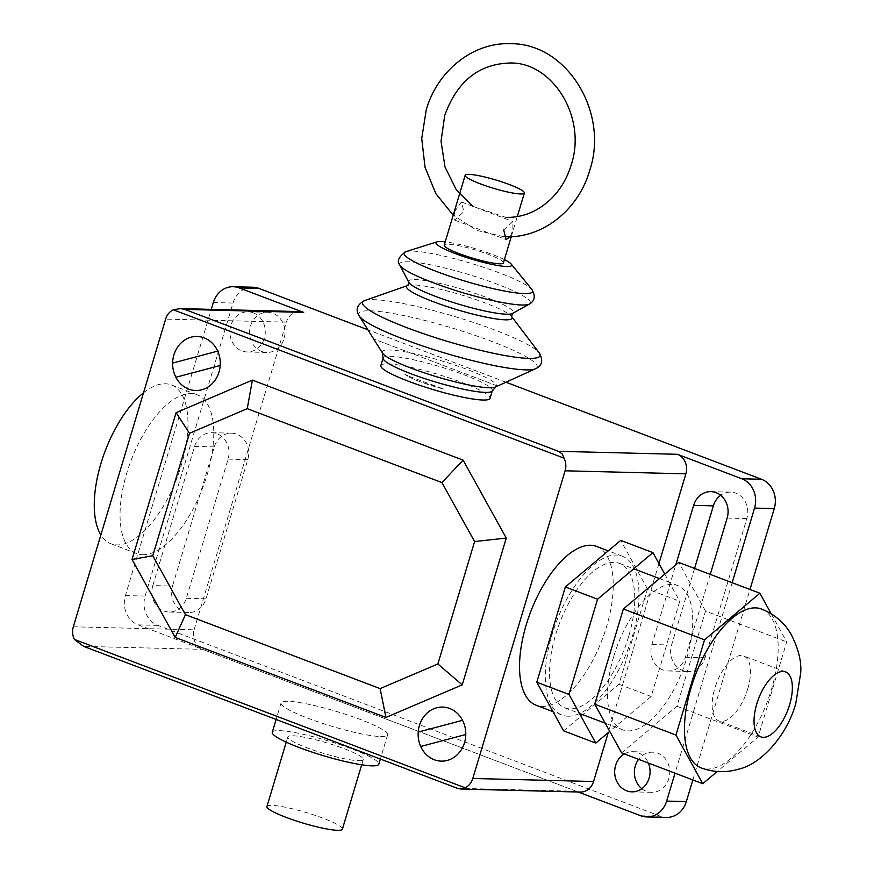 <?xml version="1.0" encoding="UTF-8"?>
<svg xmlns="http://www.w3.org/2000/svg" width="874" height="874" viewBox="0 0 874 874"><rect width="100%" height="100%" fill="white"/><g stroke="black" fill="none" stroke-linecap="round" stroke-linejoin="round"><path stroke-width="0.66" stroke-dasharray="4.37 3.28" d="M503.413 262.899A30.896 4.315 16.7 0 0 488.413 254.389A30.896 4.315 16.7 0 0 444.221 245.135M503.708 229.982L512.951 221.548L512.83 230.212L510.307 236.712M454.742 211.388L454.611 220.04L463.865 211.617L461.472 202.003L454.742 211.388M380.824 365.572A57.018 7.964 -163.3 0 1 462.368 382.637A57.018 7.964 -163.3 0 1 490.041 398.347M383.063 358.471A57.018 7.964 -163.3 0 1 383.107 357.958A57.018 7.964 -163.3 0 1 464.651 375.022A57.018 7.964 -163.3 0 1 492.324 390.733A57.018 7.964 -163.3 0 1 492.073 391.181M382.615 353.238A59.596 8.325 -163.3 0 1 382.233 352.298A59.596 8.325 -163.3 0 1 410.059 352.823A59.596 8.325 -163.3 0 1 467.503 369.593A59.596 8.325 -163.3 0 1 496.17 386.483A59.596 8.325 -163.3 0 1 495.339 387.051M504.396 259.6A39.494 5.517 16.7 0 0 492.477 254.487A39.494 5.517 16.7 0 0 445.216 241.847M409.327 376.421L443.5 389.006L419.738 381.567C412.364 378.737 407.404 376.333 404.87 374.334L409.327 376.421M443.5 389.006A33.212 4.643 -163.3 0 1 404.87 374.334M761.483 609.036A84.964 38.358 -69.2 0 1 771.458 689.477A84.964 38.358 -69.2 0 1 701.156 767.896M747.74 688.887A34.752 15.688 110.8 0 0 743.665 655.981A34.752 15.688 110.8 0 0 714.899 688.056A34.752 15.688 110.8 0 0 718.985 720.963A34.752 15.688 110.8 0 0 747.74 688.887M771.239 613.854L786.687 641.887L758.119 737.121L717.281 771.48M621.567 752.875L676.935 706.29L705.504 611.057L786.687 641.887M705.504 611.057L678.705 562.408M676.935 706.29L758.119 737.121M563.577 730.85L618.945 684.266L647.514 589.032L679.732 601.268L651.163 696.502L609.724 731.363M618.945 684.266L651.163 696.502M664.775 574.131L679.732 601.268M647.514 589.032L620.715 540.383M613.646 656.724A77.24 34.862 110.8 0 0 622.714 729.845A77.24 34.862 110.8 0 0 686.625 658.559A77.24 34.862 110.8 0 0 677.558 585.438A77.24 34.862 110.8 0 0 613.646 656.724M628.635 636.534A77.24 34.862 -69.2 0 1 564.724 707.831A77.24 34.862 -69.2 0 1 555.656 634.699A77.24 34.862 -69.2 0 1 619.568 563.413A77.24 34.862 -69.2 0 1 628.635 636.534M266.941 806.505A39.396 5.506 -163.3 0 1 271.803 805.347A39.396 5.506 -163.3 0 1 315.055 815.355A39.396 5.506 -163.3 0 1 342.4 829.142M358.406 760.708A39.396 5.506 16.7 0 0 363.278 759.55A39.396 5.506 16.7 0 0 335.933 745.762A39.396 5.506 16.7 0 0 292.681 735.755A39.396 5.506 16.7 0 0 287.819 736.913A39.396 5.506 16.7 0 0 315.164 750.7A39.396 5.506 16.7 0 0 358.406 760.708M272.284 732.248A55.608 7.768 -163.3 0 1 279.156 730.609A55.608 7.768 -163.3 0 1 340.204 744.746A55.608 7.768 -163.3 0 1 378.813 764.215M380.725 736.542A55.608 7.768 16.7 0 0 387.597 734.914A55.608 7.768 16.7 0 0 348.999 715.435A55.608 7.768 16.7 0 0 287.95 701.309A55.608 7.768 16.7 0 0 281.067 702.947A55.608 7.768 16.7 0 0 319.676 722.416A55.608 7.768 16.7 0 0 380.725 736.542M596.538 546.403A84.964 38.358 -69.2 0 1 604.491 633.169A84.964 38.358 -69.2 0 1 542.197 706.411A84.964 38.358 -69.2 0 1 536.21 705.263M567.969 716.199A84.964 38.358 110.8 0 0 630.263 642.958A84.964 38.358 110.8 0 0 622.31 556.192A84.964 38.358 110.8 0 0 616.323 555.045A84.964 38.358 110.8 0 0 554.04 628.286A84.964 38.358 110.8 0 0 561.982 715.052A84.964 38.358 110.8 0 0 567.969 716.199M143.5 392.83A84.964 38.358 -69.2 0 1 165.306 383.762A84.964 38.358 -69.2 0 1 171.293 384.921A84.964 38.358 -69.2 0 1 179.246 471.687A84.964 38.358 -69.2 0 1 116.952 544.928A84.964 38.358 -69.2 0 1 110.965 543.77A84.964 38.358 -69.2 0 1 100.871 534.91M142.724 554.717A84.964 38.358 110.8 0 0 205.019 481.465A84.964 38.358 110.8 0 0 197.065 394.709A84.964 38.358 110.8 0 0 191.078 393.551A84.964 38.358 110.8 0 0 128.784 466.803A84.964 38.358 110.8 0 0 136.737 553.559A84.964 38.358 110.8 0 0 142.724 554.717M457.331 788.282L576.283 791.265A15.448 13.613 -88.6 0 0 580.292 792.062M576.283 791.265L202.582 649.36L83.631 646.367M497.601 386.024L373.657 338.959L497.601 386.024M73.318 626.778L194.094 629.815A15.448 13.613 -88.6 0 0 202.582 649.36M194.094 629.815L286.399 322.145L165.623 319.108M299.673 311.592A15.448 13.613 -88.6 0 0 286.399 322.145M658.952 563.555L608.238 732.62M253.307 312.837A20.08 17.698 91.4 0 1 265.008 335.332A20.08 17.698 91.4 0 1 247.08 351.96A20.08 17.698 91.4 0 1 241.869 350.933A20.08 17.698 91.4 0 1 230.168 328.449A20.08 17.698 91.4 0 1 248.096 311.81A20.08 17.698 91.4 0 1 253.307 312.837M261.577 351.424A20.08 17.698 -88.6 0 0 266.788 352.462A20.08 17.698 -88.6 0 0 284.039 338.741A20.08 17.698 -88.6 0 0 273.005 313.34A20.08 17.698 -88.6 0 0 267.794 312.302A20.08 17.698 -88.6 0 0 249.877 328.941A20.08 17.698 -88.6 0 0 261.577 351.424M624.342 753.923A20.08 17.698 91.4 0 1 632.874 751.695A20.08 17.698 91.4 0 1 638.086 752.722A20.08 17.698 91.4 0 1 648.366 763.046M641.8 788.687A20.08 17.698 -88.6 0 0 646.356 791.309A20.08 17.698 -88.6 0 0 651.567 792.336A20.08 17.698 -88.6 0 0 669.495 775.708A20.08 17.698 -88.6 0 0 657.783 753.213A20.08 17.698 -88.6 0 0 652.583 752.186A20.08 17.698 -88.6 0 0 638.599 759.342M710.245 574.382L685.38 657.259A20.08 17.698 91.4 0 1 668.129 670.97A20.08 17.698 91.4 0 1 651.884 644.542L675.788 564.866M694.568 568.428L671.582 645.034A20.08 17.698 -88.6 0 0 687.827 671.472A20.08 17.698 -88.6 0 0 705.089 657.751L746.844 518.566A20.08 17.698 -88.6 0 0 730.598 492.128A20.08 17.698 -88.6 0 0 720.668 495.285M152.819 585.58L194.574 446.396A20.08 17.698 91.4 0 1 211.825 432.685A20.08 17.698 91.4 0 1 228.081 459.112L186.326 598.297A20.08 17.698 91.4 0 1 169.064 612.019A20.08 17.698 91.4 0 1 152.819 585.58L172.517 586.072A20.08 17.698 -88.6 0 0 188.762 612.51A20.08 17.698 -88.6 0 0 206.024 598.799L247.779 459.615A20.08 17.698 -88.6 0 0 231.534 433.176A20.08 17.698 -88.6 0 0 214.272 446.898L172.517 586.072M505.959 382.222L367.899 329.793M732.161 582.707L675.023 773.173M692.842 779.936L749.979 589.48M252.936 287.229A23.172 20.419 -88.6 0 0 233.03 303.049L145.117 596.068A23.172 20.419 -88.6 0 0 157.855 625.38L660.416 816.229A23.172 20.419 -88.6 0 0 666.436 817.419M578.227 792.008L138.147 624.888A23.172 20.419 91.4 0 1 125.408 595.576L211.279 309.374M359.159 315.864A93.212 13.023 -163.3 0 1 370.161 310.816A93.212 13.023 -163.3 0 1 491.953 341.461A93.212 13.023 -163.3 0 1 535.489 368.762M364.829 300.525A92.688 12.946 -163.3 0 1 373.996 299.662A92.688 12.946 -163.3 0 1 495.099 330.132A92.688 12.946 -163.3 0 1 539.203 352.845M407.885 285.405L407.852 285.416A55.117 7.702 -163.3 0 1 407.885 285.405A55.117 7.702 -163.3 0 1 407.896 285.405A55.117 7.702 -163.3 0 1 413.336 284.891A55.117 7.702 -163.3 0 1 485.354 303.016A55.117 7.702 -163.3 0 1 511.574 316.508A55.117 7.702 -163.3 0 1 511.574 316.519A55.117 7.702 -163.3 0 1 511.596 316.552L511.574 316.519M408.803 282.324A54.636 7.637 -163.3 0 1 415.379 279.582A54.636 7.637 -163.3 0 1 486.763 297.542A54.636 7.637 -163.3 0 1 512.514 313.438M399.866 265.183A68.248 9.538 -163.3 0 1 408.071 261.774A68.248 9.538 -163.3 0 1 497.251 284.203A68.248 9.538 -163.3 0 1 529.415 304.054M405.929 251.625A67.101 9.374 -163.3 0 1 412.353 251.067A67.101 9.374 -163.3 0 1 500.026 273.125A67.101 9.374 -163.3 0 1 531.818 289.392M671.582 645.034L651.884 644.542M746.844 518.566L727.146 518.074M705.089 657.751L685.38 657.259M214.272 446.898L194.574 446.396M247.779 459.615L228.081 459.112M206.024 598.799L186.326 598.297M660.416 816.229L640.718 815.737M157.855 625.38L138.147 624.888M145.117 596.068L125.408 595.576M233.03 303.049L213.322 302.557M503.73 236.668L476.854 230.463L453.213 215.179M473.085 206.406L506.013 217.429M511.279 236.668L517.299 216.61M454.611 220.051L506.101 239.596M461.472 201.992L512.951 221.548M785.54 671.877L743.665 655.981M760.861 736.869L718.985 720.963M564.724 707.831L579.451 713.424M605.223 723.202L622.714 729.845M619.568 563.413L633.726 568.788M659.499 578.577L677.558 585.438M363.278 759.55L361.694 764.805M287.819 736.913L286.235 742.168M387.597 734.914L380.365 759.047M281.067 702.947L276.118 719.466M622.31 556.192L608.271 550.86M561.982 715.052L552.991 711.633M197.065 394.709L171.293 384.921M136.737 553.559L110.965 543.77M266.788 352.462L247.08 351.96M652.583 752.186L632.874 751.695M651.567 792.336L631.869 791.844M730.598 492.128L710.901 491.636M687.827 671.472L668.129 670.97M231.534 433.176L211.825 432.685M188.762 612.51L169.064 612.019M267.794 312.302L248.096 311.81"/><path stroke-width="1.31" d="M480.176 183.802A30.896 4.315 16.7 0 0 524.367 193.045A30.896 4.315 16.7 0 0 509.367 184.534A30.896 4.315 16.7 0 0 465.176 175.292A30.896 4.315 16.7 0 0 480.176 183.802M465.176 175.292L444.221 245.135A30.896 4.315 16.7 0 0 459.221 253.646A30.896 4.315 16.7 0 0 503.413 262.899L511.279 236.668M510.307 236.712L506.101 239.596L503.708 229.982M492.259 390.973L490.041 398.347A57.018 7.964 -163.3 0 1 408.497 381.283A57.018 7.964 -163.3 0 1 380.824 365.572L383.031 358.198M495.886 386.811L492.073 391.181A57.018 7.964 -163.3 0 1 410.78 373.668A57.018 7.964 -163.3 0 1 383.063 358.471L382.299 352.725M535.489 368.762L495.339 387.051A59.596 8.325 -163.3 0 1 411.206 368.173A59.596 8.325 -163.3 0 1 382.615 353.238L359.159 315.864A93.212 13.023 -163.3 0 1 359.159 315.864C355.237 309.614 357.127 304.502 364.829 300.525L364.829 300.525A92.688 12.946 -163.3 0 0 407.524 327.925A92.688 12.946 -163.3 0 0 528.639 358.384A92.688 12.946 -163.3 0 0 539.203 352.845L539.203 352.845C543.442 360.405 542.208 365.714 535.489 368.773A93.212 13.023 -163.3 0 1 535.489 368.773A93.212 13.023 -163.3 0 1 525.667 369.877A93.212 13.023 -163.3 0 1 403.886 339.243A93.212 13.023 -163.3 0 1 359.17 315.864M445.216 241.847A39.494 5.517 16.7 0 0 437.087 241.836A39.494 5.517 16.7 0 0 455.157 253.547A39.494 5.517 16.7 0 0 495.46 265.095A39.494 5.517 16.7 0 0 511.192 264.068A39.494 5.517 16.7 0 0 504.396 259.6M789.615 704.783A34.752 15.688 -69.2 0 1 760.861 736.869A34.752 15.688 -69.2 0 1 756.786 703.963A34.752 15.688 -69.2 0 1 785.54 671.877A34.752 15.688 -69.2 0 1 789.615 704.783M701.156 767.896A84.964 38.358 -69.2 0 1 691.181 687.456A84.964 38.358 -69.2 0 1 761.483 609.036C773.894 613.952 783.563 622.015 790.522 633.246C798.29 648.016 801.676 661.301 800.682 673.111L795.832 703.308C787.113 735.307 761.44 763.92 739.033 769.044C726.36 772.856 713.73 772.474 701.156 767.896M717.281 771.48L702.751 783.705L675.952 735.056L704.531 639.823L623.348 608.992L678.705 562.408L759.888 593.238L771.239 613.854M623.348 608.992L594.768 704.226L621.567 752.875L702.751 783.705M594.768 704.226L675.952 735.056M704.531 639.823L759.888 593.238M609.724 731.363L595.795 743.086L568.996 694.437L597.576 599.203L652.933 552.619L664.775 574.131M652.933 552.619L620.715 540.383L565.358 586.967L536.789 682.201L563.577 730.85L595.795 743.086M536.789 682.201L568.996 694.437M565.358 586.967L597.576 599.203M361.694 764.805L342.4 829.142A39.396 5.506 -163.3 0 1 337.528 830.3A39.396 5.506 -163.3 0 1 294.287 820.293A39.396 5.506 -163.3 0 1 266.941 806.505L286.235 742.168M380.365 759.047L378.813 764.215A55.608 7.768 -163.3 0 1 371.931 765.842A55.608 7.768 -163.3 0 1 310.882 751.716A55.608 7.768 -163.3 0 1 272.284 732.248L276.118 719.466M247.244 408.661L252.4 380.114L176.089 412.681L189.505 433.296L247.244 408.661L441.938 482.59L463.111 460.139L252.4 380.114M441.938 482.59L474.593 541.552L506.275 538.067L463.111 460.139M474.593 541.552L437.863 663.978L462.226 684.866L506.275 538.067M437.863 663.978L380.124 688.614L385.926 717.434L462.226 684.866M380.124 688.614L185.441 614.673L152.786 555.711L189.505 433.296M176.089 412.681L132.05 559.48L175.204 637.408L185.441 614.673M175.204 637.408L385.926 717.434M132.05 559.48L152.786 555.711M552.991 711.633L536.21 705.263A84.964 38.358 -69.2 0 1 528.267 618.497A84.964 38.358 -69.2 0 1 590.551 545.256A84.964 38.358 -69.2 0 1 596.538 546.403L608.271 550.86M100.871 534.91A84.964 38.358 -69.2 0 1 100.991 463.34A84.964 38.358 -69.2 0 1 143.5 392.83M461.013 789.058L580.292 792.062A15.448 13.613 -88.6 0 0 593.566 781.509L472.79 778.472A15.448 13.613 91.4 0 1 465.132 787.802L461.013 789.058L457.331 788.282L83.631 646.367L74.377 639.418A15.448 13.613 91.4 0 1 73.318 626.778L165.623 319.108A15.448 13.613 91.4 0 1 173.281 309.778L180.394 308.598L184.731 309.396L303.682 312.389A15.448 13.613 -88.6 0 0 299.673 311.592L180.394 308.598M465.132 787.802L74.377 639.418M472.79 778.472L565.096 470.802L685.871 473.839A15.448 13.613 -88.6 0 0 677.383 454.294L741.808 478.766A23.172 20.419 91.4 0 1 754.546 508.078L732.161 582.707M677.383 454.294L558.431 451.312L562.233 453.967L564.025 458.162A15.448 13.613 91.4 0 1 565.096 470.802M564.025 458.162L173.281 309.778M558.431 451.312L184.731 309.396M211.279 309.374L213.322 302.557A23.172 20.419 91.4 0 1 233.238 286.727A23.172 20.419 91.4 0 1 239.247 287.917L303.682 312.389M685.871 473.839L658.952 563.555M608.238 732.62L593.566 781.509M648.366 763.046A20.08 17.698 91.4 0 1 631.869 791.844A20.08 17.698 91.4 0 1 626.658 790.806A20.08 17.698 91.4 0 1 614.717 773.315A20.08 17.698 91.4 0 1 624.342 753.923M638.599 759.342A20.08 17.698 -88.6 0 0 635.322 765.897A20.08 17.698 -88.6 0 0 641.8 788.687M675.788 564.866L693.639 505.347A20.08 17.698 91.4 0 1 710.901 491.636A20.08 17.698 91.4 0 1 727.146 518.074L710.245 574.382M720.668 495.285A20.08 17.698 -88.6 0 0 713.348 505.849L694.568 568.428M749.979 589.48L774.255 508.581A23.172 20.419 -88.6 0 0 761.516 479.258L505.959 382.222M367.899 329.793L258.944 288.409A23.172 20.419 -88.6 0 0 252.936 287.229L233.238 286.727M675.023 773.173L666.644 801.097A23.172 20.419 91.4 0 1 646.727 816.928A23.172 20.419 91.4 0 1 640.718 815.737L578.227 792.008M646.727 816.928L666.436 817.419A23.172 20.419 -88.6 0 0 686.341 801.6L692.842 779.936M175.871 377.262L220.193 365.496M465.787 734.51L420.711 746.472M464.52 742.66A27.039 23.827 -88.6 0 0 437.35 707.612A27.039 23.827 -88.6 0 0 424.021 752.022A27.039 23.827 -88.6 0 0 464.52 742.66M462.543 720.318L418.22 732.084M219.003 372.051A27.039 23.827 -88.6 0 0 191.832 337.003A27.039 23.827 -88.6 0 0 178.514 381.414A27.039 23.827 -88.6 0 0 219.003 372.051M172.626 363.081L217.702 351.119M407.896 285.405L408.803 282.324A54.636 7.637 -163.3 0 0 435.143 296.242A54.636 7.637 -163.3 0 0 506.527 314.203A54.636 7.637 -163.3 0 0 512.514 313.438L511.607 316.552A55.117 7.702 -163.3 0 1 505.292 319.818A55.117 7.702 -163.3 0 1 433.275 301.694A55.117 7.702 -163.3 0 1 407.852 285.427L364.829 300.525M432.761 282.575A68.248 9.538 -163.3 0 1 399.866 265.183L399.866 265.183C396.545 261.348 398.566 256.825 405.918 251.625A67.101 9.374 -163.3 0 1 405.929 251.625A67.101 9.374 -163.3 0 0 436.629 271.53A67.101 9.374 -163.3 0 0 524.302 293.577A67.101 9.374 -163.3 0 0 531.818 289.403A67.101 9.374 -163.3 0 1 531.818 289.403C535.686 295.915 534.888 300.809 529.415 304.054L529.415 304.054A68.248 9.538 -163.3 0 1 521.942 305.015A68.248 9.538 -163.3 0 1 432.761 282.575M713.348 505.849L693.639 505.347M761.516 479.258L741.808 478.766M258.944 288.409L239.247 287.917M774.255 508.581L754.546 508.078M686.341 801.6L666.644 801.097M453.213 215.179L435.831 193.624L425.037 167.273L421.738 138.518L426.228 109.916C437.361 70.718 473.14 42.16 510.383 43.7C566.844 42.979 609.342 112.385 589.688 170.517C578.555 209.716 542.776 238.274 505.533 236.734L503.73 236.668M473.085 206.406L456.173 189.538L445.019 166.978L441.031 141.282L444.724 115.466C456.982 81.49 478.712 63.999 509.903 63.004C552.543 61.868 587.197 117.411 571.192 164.968C567.346 177.586 561.152 188.38 552.619 197.338C539.138 210.951 523.602 217.659 506.013 217.429M517.299 216.61L524.367 193.045M539.203 352.845L511.574 316.508M408.803 282.324L399.866 265.183M437.087 241.836L405.929 251.625M511.192 264.068L531.818 289.392M512.514 313.438L529.415 304.054M579.451 713.424L605.223 723.202M633.726 568.788L659.499 578.577"/></g></svg>
